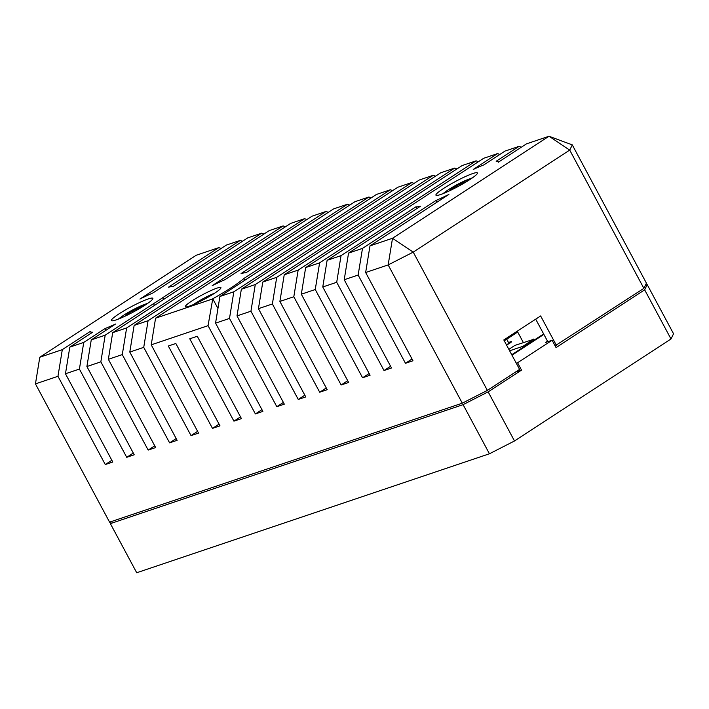 <?xml version="1.0" encoding="UTF-8"?>
<svg xmlns="http://www.w3.org/2000/svg" width="709" height="709" viewBox="0 0 709 709"><rect width="100%" height="100%" fill="white"/><g stroke="black" fill="none" stroke-linecap="round" stroke-linejoin="round"><path stroke-width="1.06" d="M516.267 363.185L517.579 362.742L521.523 370.098L488.155 391.855L463.083 404.653L110.374 523.623L111.393 521.54M515.213 372.225L521.523 370.098M466.894 400.833L484.814 391.687M484.921 391.891L486.791 390.668M645.403 285.24L647.211 284.628L644.658 289.839L556.051 347.596L552.107 340.24L545.54 342.456L547.508 341.171M555.227 346.063L556.157 345.46M463.083 404.653L489.432 453.778L514.495 440.98L488.155 391.855M644.658 289.839L670.998 338.964L514.495 440.98M517.579 362.742L552.107 340.24M670.998 338.964L673.55 333.762L647.211 284.628M543.874 334.391L511.978 355.182M489.432 453.778L136.713 572.748L110.374 523.623M511.889 355.032L543.794 334.231L511.889 355.032M508.787 343.067L509.709 342.766L508.787 343.067M508.672 342.864L509.789 342.589L508.778 343.475L506.412 344.804M506.518 345.017A5.052 0.603 -28.2 0 0 511.481 341.676A5.052 0.603 -28.2 0 0 510.347 341.862L510.037 341.977A5.052 0.603 -28.2 0 0 508.548 342.624M533.824 339.257L514.956 345.38L508.849 349.351M522.32 346.754L533.717 339.053M509.62 350.795L522.205 346.55M511.721 354.722L543.626 333.93M341.047 255.621L415.997 206.771A47.069 5.654 -28.2 0 0 420.393 206.266L348.553 253.095L344.211 279.745L391.528 367.998L384.021 370.523L336.704 282.279L341.047 255.621L327.115 260.327L426.091 195.808A47.069 5.654 -28.2 0 1 435.273 189.826L483.618 158.311L497.55 153.605L473.24 169.46A47.069 5.654 -28.2 0 1 483.857 164.896L505.056 151.079L518.997 146.373L496.158 161.262A47.069 5.654 -28.2 0 1 498.161 161.803A47.069 5.654 -28.2 0 1 498.241 162.264L526.495 143.847L549.014 136.252L572.287 144.902L646.422 283.157L643.869 288.368L555.094 345.815M556.405 345.372L540.639 315.957L503.815 339.957L519.582 369.38L487.367 390.384L462.295 403.182L109.585 522.152L35.45 383.888L57.961 376.293L62.312 349.643L90.566 331.227A47.069 5.654 -28.2 0 0 90.646 331.688A47.069 5.654 -28.2 0 0 92.649 332.229L69.81 347.118L65.467 373.767L112.784 462.02L105.286 464.546L57.961 376.293M212.487 428.387L168.325 346.019L175.832 343.484L219.994 425.852L212.487 428.387L219.054 424.106M233.935 421.155L189.764 338.787L197.27 336.252L241.441 418.62L233.935 421.155L240.502 416.874M327.115 260.327L322.763 286.977L370.089 375.229L362.583 377.764L315.257 289.511L319.608 262.853L476.111 160.837L462.171 165.543L305.668 267.559L301.325 294.208L348.642 382.461L341.144 384.996L293.818 296.743L298.161 270.085L454.673 168.077L440.732 172.774L284.229 274.791L279.887 301.44L327.203 389.693L319.697 392.228L272.38 303.975L276.723 277.325L433.226 175.309L419.294 180.006L262.791 282.022L258.439 308.672L305.765 396.925L298.259 399.459L250.933 311.207L255.284 284.557L411.787 182.541L397.846 187.238L241.344 289.254L237.001 315.904L284.318 404.157L276.811 406.691L229.494 318.438L233.837 291.789L390.349 189.773L376.408 194.47L219.905 296.486L215.563 323.136L262.879 411.388L255.373 413.923L208.056 325.67L212.762 298.781A50.436 6.062 -28.2 0 0 243.79 278.557L368.902 197.005L354.97 201.702L246.014 272.726A50.436 6.062 -28.2 0 0 241.06 273.594L347.463 204.236L333.522 208.933L225.054 279.638A50.436 6.062 -28.2 0 0 212.195 285.665L326.016 211.468L312.084 216.165L155.581 318.181L151.23 344.84L198.555 433.084L191.049 435.618L143.732 347.366L148.075 320.716L304.578 218.7L290.646 223.397L134.134 325.413L129.791 352.072L177.117 440.316L169.611 442.85L122.285 354.597L126.636 327.948L283.139 225.932L269.198 230.629L112.696 332.645L108.353 359.303L155.67 447.556L148.163 450.082L100.846 361.829L105.189 335.18L153.534 303.665A47.069 5.654 -28.2 0 0 162.715 297.683L261.692 233.164L247.76 237.869L172.81 286.72A47.069 5.654 -28.2 0 0 168.414 287.225L240.254 240.395L226.322 245.101L152.843 292.994A47.069 5.654 -28.2 0 0 139.921 299.047L218.815 247.627L221.119 248.487M390.349 189.773L392.653 190.624M276.811 406.691L283.378 402.411M283.139 225.932L285.443 226.791M169.611 442.85L176.178 438.57M497.55 153.605L499.863 154.465M476.111 160.837L478.415 161.696M362.583 377.764L369.15 373.483M518.997 146.373L521.301 147.233M148.163 450.082L154.73 445.801M162.715 297.683L163.655 299.428M153.534 303.665L154.473 305.419M261.692 233.164L264.005 234.023M255.373 413.923L261.94 409.642M368.902 197.005L371.206 197.864M243.79 278.557L244.729 280.303M212.762 298.781L217.955 308.459M433.226 175.309L435.53 176.16M319.697 392.228L326.264 387.947M326.016 211.468L328.329 212.328M411.787 182.541L414.091 183.392M298.259 399.459L304.826 395.179M304.578 218.7L306.882 219.56M191.049 435.618L197.616 431.338M104.95 328.595A47.069 5.654 -28.2 0 0 115.567 324.031L91.257 339.877L86.906 366.535L134.231 454.788L126.725 457.314L79.408 369.061L83.751 342.412L104.95 328.595L105.889 330.341M126.725 457.314L133.292 453.033M415.997 206.771L416.927 208.517M384.021 370.523L390.588 366.243M435.964 200.496A47.069 5.654 -28.2 0 0 448.886 194.434L369.992 245.863L365.649 272.513L412.966 360.766L405.468 363.292L358.142 275.048L362.485 248.389L435.964 200.496L436.904 202.251M405.468 363.292L412.035 359.011M105.286 464.546L111.854 460.265M347.463 204.236L349.767 205.096M454.673 168.077L456.977 168.928M341.144 384.996L347.702 380.715M240.254 240.395L242.558 241.255M215.563 323.136L229.494 318.438M151.23 344.84L208.056 325.67M129.791 352.072L143.732 347.366M108.353 359.303L122.285 354.597M86.906 366.535L100.846 361.829M65.467 373.767L79.408 369.061M365.649 272.513L388.16 264.918L462.295 403.182M344.211 279.745L358.142 275.048M322.763 286.977L336.704 282.279M301.325 294.208L315.257 289.511M279.887 301.44L293.818 296.743M258.439 308.672L272.38 303.975M237.001 315.904L250.933 311.207M62.312 349.643L39.793 357.239L35.45 383.888M572.287 144.902L569.735 150.104L549.014 136.252L392.511 238.268L413.232 252.12L388.16 264.918L392.511 238.268L369.992 245.863M362.485 248.389L348.553 253.095M83.751 342.412L69.81 347.118M276.723 277.325L262.791 282.022M298.161 270.085L284.229 274.791M212.399 299.021L155.581 318.181M105.189 335.18L91.257 339.877M319.608 262.853L305.668 267.559M126.636 327.948L112.696 332.645M148.075 320.716L134.134 325.413M233.837 291.789L219.905 296.486M191.882 300.944A20.171 2.419 -28.2 0 0 185.625 306.864A20.171 2.419 -28.2 0 0 204.281 299.287A20.171 2.419 -28.2 0 0 220.924 287.943A20.171 2.419 -28.2 0 0 211.238 290.442A20.171 2.419 -28.2 0 0 191.882 300.944M469.81 179.616A23.539 2.827 -28.2 0 0 477.432 173.306A23.539 2.827 -28.2 0 0 455.338 181.557A23.539 2.827 -28.2 0 0 436.248 195.392A23.539 2.827 -28.2 0 0 469.81 179.616M255.284 284.557L241.344 289.254M643.869 288.368L569.735 150.104L413.232 252.12L487.367 390.384M39.793 357.239L196.296 255.222L218.815 247.627M118.997 313.874A23.539 2.827 -28.2 0 0 111.703 320.787A23.539 2.827 -28.2 0 0 133.469 311.933A23.539 2.827 -28.2 0 0 152.878 298.702A23.539 2.827 -28.2 0 0 141.578 301.617A23.539 2.827 -28.2 0 0 118.997 313.874M535.712 319.165L547.791 341.694M193.38 304.578A16.812 2.021 151.8 0 1 195.338 303.257A16.812 2.021 151.8 0 1 214.73 293.127M145.434 304.143A20.171 2.419 151.8 0 1 147.827 303.284M118.306 319.112A20.171 2.419 151.8 0 1 120.353 317.597M442.859 193.708A20.171 2.419 151.8 0 1 444.906 192.201M469.987 178.748A20.171 2.419 151.8 0 1 472.38 177.879M450.463 190.375L449.931 190.145L456.569 185.811L464.581 182.071L465.343 182.39M464.581 182.071L464.9 182.656M456.569 185.811L457.19 186.972M125.91 315.771L125.378 315.549L132.025 311.216L140.036 307.467L140.799 307.795M140.036 307.467L140.355 308.06M132.025 311.216L132.645 312.377M517.712 332.025L504.259 340.79L517.712 332.025M504.126 340.542L517.579 331.768M443.772 193.344A16.475 1.976 151.8 0 1 448.744 189.498A16.475 1.976 151.8 0 1 471.574 178.438M119.218 318.749A16.475 1.976 151.8 0 1 124.199 314.902A16.475 1.976 151.8 0 1 147.02 303.842M506.713 339.194L508.947 343.369M90.646 331.688L91.381 333.053M517.26 331.192L522.896 341.703M443.488 193.46L448.593 189.578L456.942 184.668L471.813 178.269M118.944 318.855L124.04 314.973L132.388 310.072L147.268 303.674"/></g></svg>
